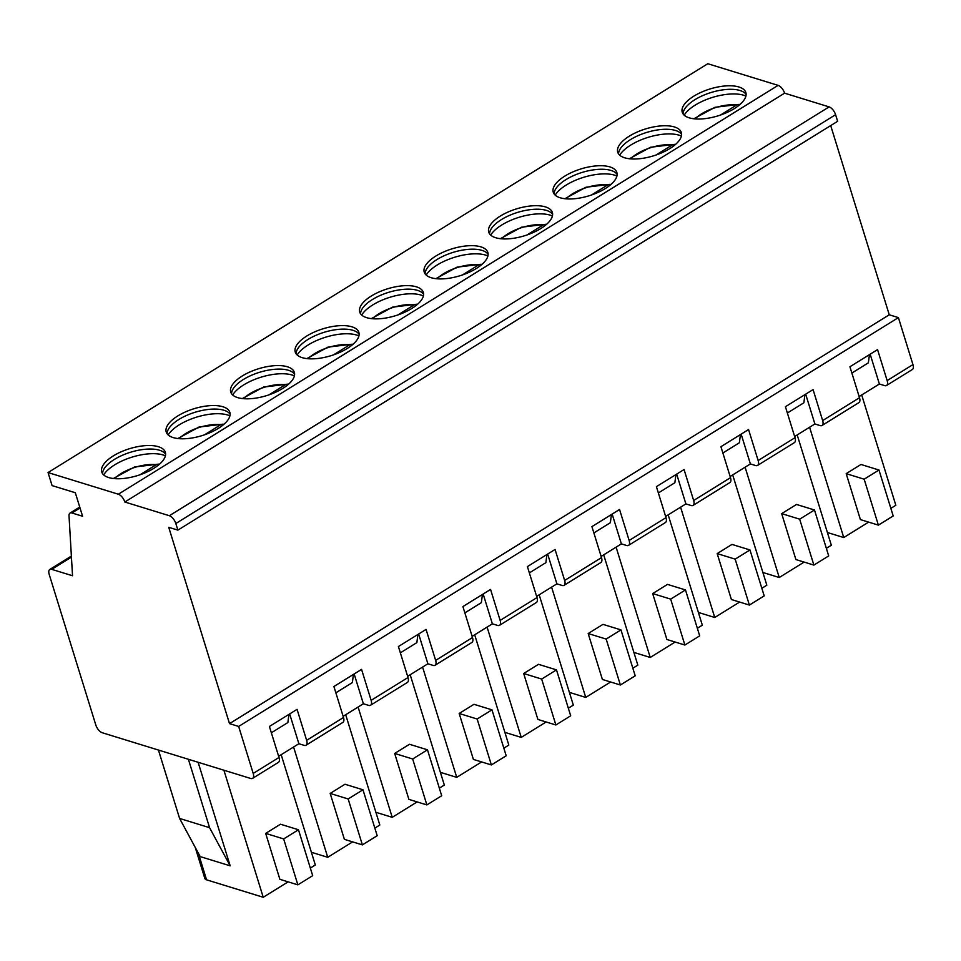 <?xml version="1.0" encoding="UTF-8"?>
<svg xmlns="http://www.w3.org/2000/svg" width="961" height="961" viewBox="0 0 961 961"><rect width="100%" height="100%" fill="white"/><g stroke="black" fill="none" stroke-linecap="round" stroke-linejoin="round"><path stroke-width="1.44" d="M859.146 396.545L879.387 384.004L884.637 385.613A7.4 3.52 -121.8 0 0 886.547 385.493L912.349 369.505A7.4 3.52 -121.8 0 0 912.95 364.603L898.403 317.61L889.261 314.788L830.7 125.603M177.881 530.136L837.632 121.302L835.589 114.683A7.4 3.52 -121.8 0 0 829.103 106.887L784.584 93.169A7.4 3.52 58.2 0 0 778.11 85.373L707.801 63.726L48.05 472.56L52.086 485.593L75.318 492.753L82.586 516.249L71.943 512.97A7.4 3.52 -121.8 0 0 70.021 513.09A7.4 3.52 -121.8 0 0 69.024 515.877L72.531 575.759L51.702 569.344A7.4 3.52 -121.8 0 0 49.792 569.465A7.4 3.52 -121.8 0 0 49.191 574.366L95.8 724.966A7.4 3.52 -121.8 0 0 102.286 732.75L250.689 778.47A7.4 3.52 -121.8 0 0 252.599 778.35A7.4 3.52 -121.8 0 0 253.199 773.437L238.652 726.444L229.511 723.633L168.74 527.325L177.881 530.136L175.827 523.517A7.4 3.52 -121.8 0 0 169.352 515.721L124.834 502.014A7.4 3.52 -121.8 0 0 118.347 494.218L48.05 472.56M173.16 437.579A33.287 14.031 -17.2 0 0 210.711 432.378A33.287 14.031 -17.2 0 0 229.847 412.329A33.287 14.031 -17.2 0 0 222.916 406.755A33.287 14.031 -17.2 0 0 185.365 411.957A33.287 14.031 -17.2 0 0 166.241 432.006A33.287 14.031 -17.2 0 0 173.16 437.579M237.667 397.614A33.287 14.031 -17.2 0 0 275.218 392.4A33.287 14.031 -17.2 0 0 294.342 372.351A33.287 14.031 -17.2 0 0 287.423 366.778A33.287 14.031 -17.2 0 0 249.872 371.991A33.287 14.031 -17.2 0 0 230.748 392.04A33.287 14.031 -17.2 0 0 237.667 397.614M302.162 357.648A33.287 14.031 -17.2 0 0 339.714 352.435A33.287 14.031 -17.2 0 0 358.849 332.386A33.287 14.031 -17.2 0 0 351.918 326.812A33.287 14.031 -17.2 0 0 314.367 332.025A33.287 14.031 -17.2 0 0 295.243 352.074A33.287 14.031 -17.2 0 0 302.162 357.648M366.67 317.671A33.287 14.031 -17.2 0 0 404.221 312.457A33.287 14.031 -17.2 0 0 423.345 292.408A33.287 14.031 -17.2 0 0 416.425 286.834A33.287 14.031 -17.2 0 0 378.874 292.048A33.287 14.031 -17.2 0 0 359.738 312.097A33.287 14.031 -17.2 0 0 366.67 317.671M431.165 277.705A33.287 14.031 -17.2 0 0 468.716 272.492A33.287 14.031 -17.2 0 0 487.84 252.443A33.287 14.031 -17.2 0 0 480.92 246.869A33.287 14.031 -17.2 0 0 443.369 252.082A33.287 14.031 -17.2 0 0 424.245 272.131A33.287 14.031 -17.2 0 0 431.165 277.705M495.672 237.727A33.287 14.031 -17.2 0 0 533.223 232.526A33.287 14.031 -17.2 0 0 552.347 212.477A33.287 14.031 -17.2 0 0 545.428 206.903A33.287 14.031 -17.2 0 0 507.876 212.105A33.287 14.031 -17.2 0 0 488.741 232.166A33.287 14.031 -17.2 0 0 495.672 237.727M108.665 477.557A33.287 14.031 -17.2 0 0 146.216 472.344A33.287 14.031 -17.2 0 0 165.34 452.295A33.287 14.031 -17.2 0 0 158.421 446.721A33.287 14.031 -17.2 0 0 120.87 451.934A33.287 14.031 -17.2 0 0 101.746 471.983A33.287 14.031 -17.2 0 0 108.665 477.557M560.167 197.762A33.287 14.031 -17.2 0 0 597.718 192.548A33.287 14.031 -17.2 0 0 616.842 172.499A33.287 14.031 -17.2 0 0 609.923 166.926A33.287 14.031 -17.2 0 0 572.372 172.139A33.287 14.031 -17.2 0 0 553.248 192.188A33.287 14.031 -17.2 0 0 560.167 197.762M624.674 157.796A33.287 14.031 -17.2 0 0 662.225 152.583A33.287 14.031 -17.2 0 0 681.349 132.534A33.287 14.031 -17.2 0 0 674.43 126.96A33.287 14.031 -17.2 0 0 636.879 132.174A33.287 14.031 -17.2 0 0 617.743 152.222A33.287 14.031 -17.2 0 0 624.674 157.796M689.169 117.819A33.287 14.031 -17.2 0 0 726.72 112.605A33.287 14.031 -17.2 0 0 745.844 92.556A33.287 14.031 -17.2 0 0 738.925 86.983A33.287 14.031 -17.2 0 0 701.374 92.196A33.287 14.031 -17.2 0 0 682.25 112.245A33.287 14.031 -17.2 0 0 689.169 117.819M124.834 502.014L784.584 93.169M889.261 314.788L229.511 723.633M898.403 317.61L238.652 726.444M278.63 756.283L298.883 743.73L304.132 745.352A7.4 3.52 -121.8 0 0 306.042 745.231A7.4 3.52 -121.8 0 0 306.643 740.33L297.057 709.35L269.404 726.48L279.002 757.46L253.199 773.437M886.547 385.493A7.4 3.52 -121.8 0 0 887.147 380.592L877.561 349.624L849.92 366.754L859.506 397.722L822.652 420.558L813.066 389.589L785.413 406.719L795.011 437.687L758.145 460.535L748.559 429.555L720.918 446.685L730.504 477.665L693.65 500.501L684.064 469.533L656.411 486.662L666.009 517.631L629.143 540.478L619.557 509.498L591.916 526.628L601.502 557.608L564.648 580.444L555.062 549.464L527.409 566.606L537.007 597.574L500.14 620.41L490.554 589.441L462.914 606.571L472.5 637.539L435.645 660.387L426.059 629.407L398.407 646.537L408.005 677.517L371.138 700.353L361.552 669.385L333.911 686.514L343.497 717.483L306.643 740.33M252.599 778.35L278.402 762.361A7.4 3.52 -121.8 0 0 279.002 757.46M794.639 436.522L814.892 423.969L820.129 425.591A7.4 3.52 -121.8 0 0 822.051 425.471L858.906 402.623A7.4 3.52 -121.8 0 0 859.506 397.722M822.051 425.471A7.4 3.52 -121.8 0 0 822.652 420.558M730.144 476.488L750.385 463.935L755.634 465.556A7.4 3.52 -121.8 0 0 757.544 465.436L794.411 442.601A7.4 3.52 -121.8 0 0 795.011 437.687M757.544 465.436A7.4 3.52 -121.8 0 0 758.145 460.535M665.637 516.453L685.89 503.912L691.139 505.522A7.4 3.52 -121.8 0 0 693.049 505.402L729.904 482.566A7.4 3.52 -121.8 0 0 730.504 477.665M693.049 505.402A7.4 3.52 -121.8 0 0 693.65 500.501M601.142 556.431L621.383 543.878L626.632 545.5A7.4 3.52 -121.8 0 0 628.542 545.38L665.408 522.532A7.4 3.52 -121.8 0 0 666.009 517.631M628.542 545.38A7.4 3.52 -121.8 0 0 629.143 540.478M536.634 596.397L556.887 583.856L562.137 585.465A7.4 3.52 -121.8 0 0 564.047 585.345L600.901 562.509A7.4 3.52 -121.8 0 0 601.502 557.608M564.047 585.345A7.4 3.52 -121.8 0 0 564.648 580.444M472.139 636.362L492.38 623.821L497.63 625.431A7.4 3.52 -121.8 0 0 499.54 625.311L536.406 602.475A7.4 3.52 -121.8 0 0 537.007 597.574M499.54 625.311A7.4 3.52 -121.8 0 0 500.14 620.41M407.632 676.34L427.885 663.787L433.135 665.408A7.4 3.52 -121.8 0 0 435.045 665.288L471.899 642.453A7.4 3.52 -121.8 0 0 472.5 637.539M435.045 665.288A7.4 3.52 -121.8 0 0 435.645 660.387M343.137 716.305L363.378 703.764L368.628 705.374A7.4 3.52 -121.8 0 0 370.538 705.254L407.404 682.418A7.4 3.52 -121.8 0 0 408.005 677.517M370.538 705.254A7.4 3.52 -121.8 0 0 371.138 700.353M306.042 745.231L342.897 722.384A7.4 3.52 -121.8 0 0 343.497 717.483M158.433 750.048L179.599 818.448L209.582 827.685L188.404 759.286M209.582 827.685L230.172 865.837L200.2 856.599L179.599 818.448M198.122 762.277L230.172 865.837M223.901 770.217L263.23 897.274L206.567 879.82A8.385 3.532 162.8 0 1 204.825 878.426L195.227 847.386M281.177 754.697L315.328 864.996L310.331 868.083M288.12 881.85L263.23 897.274M298.475 829.751L280.48 824.214L265.668 833.391L279.891 879.315L297.874 884.853L312.685 875.675L298.475 829.751L283.663 838.929L297.874 884.853M265.668 833.391L283.663 838.929M293.585 747.009L327.737 857.308L311.388 852.275M345.684 714.732L379.823 825.031L374.838 828.118M352.627 841.884L327.737 857.308M362.97 789.786L344.987 784.248L330.176 793.426L344.386 839.349L362.381 844.887L377.192 835.71L362.97 789.786L348.158 798.963L362.381 844.887M330.176 793.426L348.158 798.963M358.093 707.044L392.232 817.33L375.883 812.297M410.179 674.754L444.33 785.053L439.333 788.152M417.122 801.906L392.232 817.33M427.477 749.808L409.482 744.27L394.671 753.448L408.893 799.372L426.876 804.922L441.688 795.744L427.477 749.808L412.665 758.986L426.876 804.922M394.671 753.448L412.665 758.986M422.588 667.066L456.739 777.365L440.39 772.332M474.686 634.789L508.825 745.087L503.84 748.175M481.629 761.941L456.739 777.365M491.972 709.843L473.989 704.305L459.178 713.482L473.389 759.406L491.383 764.944L506.195 755.766L491.972 709.843L477.161 719.02L491.383 764.944M459.178 713.482L477.161 719.02M487.095 627.101L521.234 737.399L504.885 732.354M539.181 594.823L573.333 705.11L568.335 708.209M546.124 721.975L521.234 737.399M556.479 669.877L538.484 664.327L523.673 673.505L537.896 719.441L555.878 724.978L570.69 715.801L556.479 669.877L541.668 679.055L555.878 724.978M523.673 673.505L541.668 679.055M551.59 587.123L585.742 697.422L569.392 692.388M603.688 554.845L637.828 665.144L632.843 668.231M610.631 681.998L585.742 697.422M620.974 629.899L602.991 624.362L588.18 633.539L602.391 679.463L620.386 685.001L635.197 675.823L620.974 629.899L606.163 639.077L620.386 685.001M588.18 633.539L606.163 639.077M616.097 547.157L650.237 657.456L633.888 652.423M668.183 514.88L702.335 625.179L697.338 628.266M675.127 642.032L650.237 657.456M685.481 589.934L667.487 584.396L652.675 593.574L666.898 639.497L684.881 645.035L699.692 635.858L685.481 589.934L670.67 599.111L684.881 645.035M652.675 593.574L670.67 599.111M680.592 507.192L714.744 617.491L698.395 612.445M732.69 474.902L766.83 585.201L761.845 588.3M739.634 602.066L714.744 617.491M749.976 549.956L731.994 544.419L717.182 553.596L731.393 599.52L749.388 605.07L764.199 595.892L749.976 549.956L735.165 559.134L749.388 605.07M717.182 553.596L735.165 559.134M745.099 467.214L779.239 577.513L762.89 572.48M797.186 434.937L831.337 545.235L826.34 548.323M804.129 562.089L779.239 577.513M814.484 509.991L796.489 504.453L781.677 513.63L795.9 559.554L813.883 565.092L828.694 555.914L814.484 509.991L799.672 519.168L813.883 565.092M781.677 513.63L799.672 519.168M861.693 394.971L895.832 505.27L890.847 508.357M809.594 427.249L843.746 537.547L827.397 532.514M868.636 522.123L843.746 537.547M878.979 470.025L860.996 464.475L846.185 473.653L860.395 519.589L878.39 525.126L893.201 515.949L878.979 470.025L864.167 479.203L878.39 525.126M846.185 473.653L864.167 479.203M879.387 384.004L870.161 354.201M851.866 373.048L868.384 362.814L869.429 354.657M814.892 423.969L805.666 394.166M787.371 413.014L803.876 402.791L804.922 394.635M750.385 463.935L741.159 434.144M722.864 452.991L739.381 442.757L740.426 434.6M685.89 503.912L676.664 474.109M658.369 492.957L674.874 482.722L675.919 474.566M621.383 543.878L612.157 514.087M593.862 532.935L610.379 522.7L611.424 514.543M556.887 583.856L547.662 554.053M529.367 572.9L545.872 562.665L546.917 554.509M492.38 623.821L483.155 594.018M464.86 612.866L481.377 602.643L482.422 594.487M427.885 663.787L418.66 633.996M400.365 652.843L416.87 642.609L417.915 634.452M363.378 703.764L354.153 673.961M335.857 692.809L352.375 682.574L353.42 674.418M298.883 743.73L289.657 713.939M271.362 732.787L287.868 722.552L288.913 714.395M167.058 433.687A33.287 14.031 -17.2 0 1 167.094 433.135A33.287 14.031 -17.2 0 1 189.005 414.407A33.287 14.031 -17.2 0 1 224.009 410.275A33.287 14.031 162.8 0 1 229.775 413.723A33.287 14.031 162.8 0 1 230.111 414.167M229.907 415.849A35.749 15.076 162.8 0 0 227.673 415.008A35.749 15.076 -17.2 0 0 194.615 417.771A35.749 15.076 -17.2 0 0 168.175 434.949M177.845 438.54L198.975 427.056L223.12 424.149L220.766 424.714L204.441 434.84M223.12 424.149L223.865 424.342M231.565 393.722A33.287 14.031 -17.2 0 1 231.589 393.157A33.287 14.031 -17.2 0 1 253.5 374.442A33.287 14.031 -17.2 0 1 288.516 370.309A33.287 14.031 162.8 0 1 294.27 373.757A33.287 14.031 162.8 0 1 294.607 374.201M294.402 375.871A35.749 15.076 162.8 0 0 292.168 375.042A35.749 15.076 -17.2 0 0 259.122 377.805A35.749 15.076 -17.2 0 0 232.682 394.983M242.352 398.563L263.482 387.079L287.627 384.172L285.273 384.748L268.948 394.863M287.627 384.172L288.36 384.364M296.06 353.744A33.287 14.031 -17.2 0 1 296.096 353.192A33.287 14.031 -17.2 0 1 318.007 334.464A33.287 14.031 -17.2 0 1 353.011 330.332A33.287 14.031 162.8 0 1 358.777 333.779A33.287 14.031 162.8 0 1 359.114 334.236M358.909 335.906A35.749 15.076 162.8 0 0 356.675 335.065A35.749 15.076 -17.2 0 0 323.617 337.84A35.749 15.076 -17.2 0 0 297.177 355.017M306.847 358.597L327.977 347.113L352.122 344.206L349.768 344.783L333.443 354.897M352.122 344.206L352.867 344.398M360.567 313.779A33.287 14.031 -17.2 0 1 360.591 313.214A33.287 14.031 -17.2 0 1 382.502 294.498A33.287 14.031 -17.2 0 1 417.518 290.366A33.287 14.031 162.8 0 1 423.272 293.814A33.287 14.031 162.8 0 1 423.609 294.258M423.405 295.94A35.749 15.076 162.8 0 0 421.17 295.099A35.749 15.076 -17.2 0 0 388.124 297.862A35.749 15.076 -17.2 0 0 361.684 315.04M371.354 318.62L392.484 307.148L416.63 304.241L414.275 304.805L397.95 314.92M416.63 304.241L417.362 304.433M425.062 273.801A33.287 14.031 -17.2 0 1 425.098 273.248A33.287 14.031 -17.2 0 1 447.009 254.533A33.287 14.031 -17.2 0 1 482.014 250.389A33.287 14.031 162.8 0 1 487.78 253.848A33.287 14.031 162.8 0 1 488.116 254.293M487.912 255.962A35.749 15.076 162.8 0 0 485.677 255.121A35.749 15.076 -17.2 0 0 452.619 257.896A35.749 15.076 -17.2 0 0 426.179 275.074M435.85 278.654L456.98 267.17L481.125 264.263L478.77 264.84L462.445 274.954M481.125 264.263L481.869 264.455M489.569 233.835A33.287 14.031 -17.2 0 1 489.593 233.283A33.287 14.031 -17.2 0 1 511.504 214.555A33.287 14.031 -17.2 0 1 546.521 210.423A33.287 14.031 162.8 0 1 552.275 213.871A33.287 14.031 162.8 0 1 552.611 214.315M552.407 215.997A35.749 15.076 162.8 0 0 550.173 215.156A35.749 15.076 -17.2 0 0 517.126 217.919A35.749 15.076 -17.2 0 0 490.687 235.097M500.357 238.688L521.487 227.204L545.632 224.297L543.277 224.862L526.952 234.989M545.632 224.297L546.365 224.49M102.563 473.653A33.287 14.031 -17.2 0 1 102.587 473.1A33.287 14.031 -17.2 0 1 124.498 454.385A33.287 14.031 -17.2 0 1 159.514 450.241A33.287 14.031 162.8 0 1 165.268 453.7A33.287 14.031 162.8 0 1 165.604 454.145M165.4 455.814A35.749 15.076 162.8 0 0 163.166 454.973A35.749 15.076 -17.2 0 0 130.119 457.748A35.749 15.076 -17.2 0 0 103.68 474.926M113.35 478.506L134.48 467.022L158.625 464.115L156.271 464.692L139.946 474.806M158.625 464.115L159.358 464.307M554.065 193.87A33.287 14.031 -17.2 0 1 554.101 193.305A33.287 14.031 -17.2 0 1 576.011 174.59A33.287 14.031 -17.2 0 1 611.016 170.457A33.287 14.031 162.8 0 1 616.782 173.905A33.287 14.031 162.8 0 1 617.118 174.349M616.914 176.019A35.749 15.076 162.8 0 0 614.68 175.19A35.749 15.076 -17.2 0 0 581.621 177.953A35.749 15.076 -17.2 0 0 555.182 195.131M564.852 198.711L585.982 187.227L610.127 184.332L607.772 184.896L591.447 195.011M610.127 184.332L610.872 184.524M618.572 153.892A33.287 14.031 -17.2 0 1 618.596 153.34A33.287 14.031 -17.2 0 1 640.506 134.612A33.287 14.031 -17.2 0 1 675.523 130.48A33.287 14.031 162.8 0 1 681.277 133.927A33.287 14.031 162.8 0 1 681.613 134.384M681.409 136.054A35.749 15.076 162.8 0 0 679.175 135.213A35.749 15.076 -17.2 0 0 646.128 137.988A35.749 15.076 -17.2 0 0 619.689 155.165M629.359 158.745L650.489 147.261L674.634 144.354L672.28 144.931L655.955 155.045M674.634 144.354L675.367 144.546M683.067 113.927A33.287 14.031 -17.2 0 1 683.091 113.362A33.287 14.031 -17.2 0 1 705.014 94.646A33.287 14.031 -17.2 0 1 740.018 90.514A33.287 14.031 162.8 0 1 745.784 93.962A33.287 14.031 162.8 0 1 746.12 94.406M745.916 96.088A35.749 15.076 162.8 0 0 743.682 95.247A35.749 15.076 -17.2 0 0 710.623 98.01A35.749 15.076 -17.2 0 0 684.184 115.188M693.854 118.768L714.984 107.296L739.129 104.389L736.775 104.953L720.45 115.068M739.129 104.389L739.874 104.581M71.943 512.97L80.027 507.949M118.347 494.218L778.11 85.373M829.103 106.887L169.352 515.721M835.589 114.683L175.827 523.517M912.95 364.603L887.147 380.592M71.438 557.116L51.702 569.344M198.29 853.068L206.567 879.82M220.766 424.714A29.094 12.265 -17.2 0 0 179.082 438.66M285.273 384.748A29.094 12.265 -17.2 0 0 243.577 398.683M349.768 344.783A29.094 12.265 -17.2 0 0 308.085 358.717M414.275 304.805A29.094 12.265 -17.2 0 0 372.58 318.752M478.77 264.84A29.094 12.265 -17.2 0 0 437.087 278.774M543.277 224.862A29.094 12.265 -17.2 0 0 501.582 238.809M156.271 464.692A29.094 12.265 -17.2 0 0 114.575 478.626M607.772 184.896A29.094 12.265 -17.2 0 0 566.089 198.843M672.28 144.931A29.094 12.265 -17.2 0 0 630.584 158.865M736.775 104.953A29.094 12.265 -17.2 0 0 695.091 118.9M70.021 513.09L79.751 507.06M71.378 556.083L49.792 569.465"/></g></svg>
